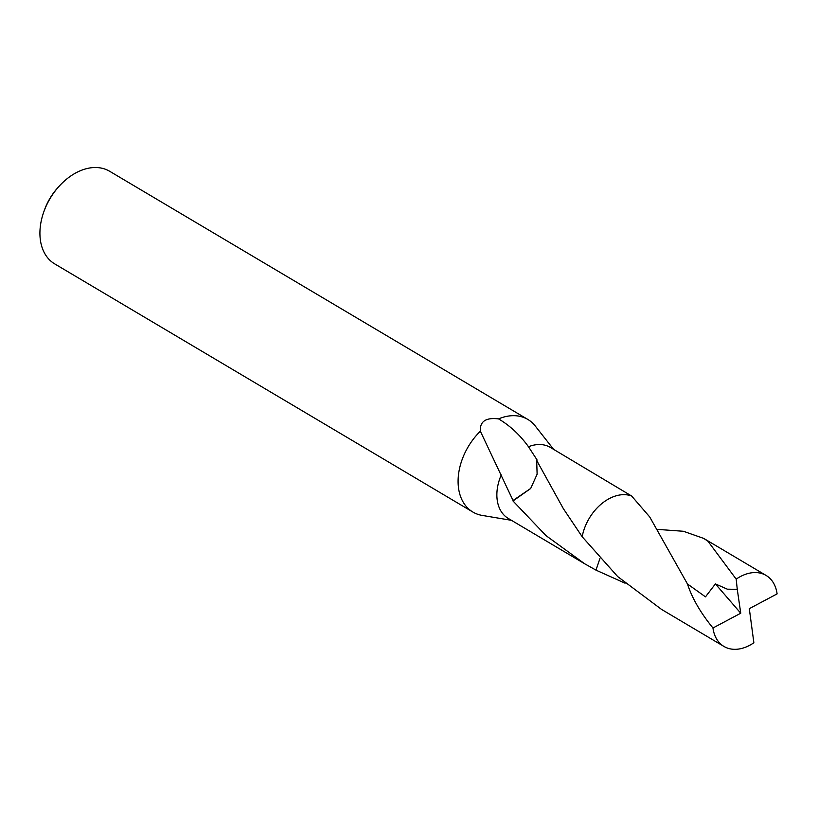 <?xml version="1.0" encoding="UTF-8"?>
<svg xmlns="http://www.w3.org/2000/svg" width="818" height="818" viewBox="0 0 818 818"><rect width="100%" height="100%" fill="white"/><g stroke="black" fill="none" stroke-linecap="round" stroke-linejoin="round"><path stroke-width="1.23" d="M553.582 449.327L535.217 425.953A53.845 37.331 120.7 0 0 527.835 419.44A53.845 37.331 120.7 0 0 498.54 418.888C509.972 425.626 519.951 434.91 528.479 446.74L537.16 460.105A41.278 28.62 120.7 0 0 536.68 460.432L563.346 508.643L582.181 536.741M631.557 495.974L550.34 447.405A41.278 28.62 120.7 0 0 528.479 446.74M527.835 419.44L109.663 171.279A53.845 37.331 120.7 0 0 58.763 186.647L57.434 188.14A46.667 32.362 120.7 0 0 47.362 203.15A46.667 32.362 120.7 0 0 44.479 209.96L43.814 211.831A53.845 37.331 120.7 0 0 54.704 263.887L472.876 512.048A53.845 37.331 120.7 0 0 482.129 515.401L511.444 520.33M58.763 186.647A53.845 37.331 120.7 0 0 47.137 203.968A53.845 37.331 120.7 0 0 43.814 211.831M625.075 583.193L595.985 570.136L599.921 558.541L595.985 570.126L584.676 563.786L545.984 535.606L512.998 500.974A41.278 28.62 -59.3 0 1 513.039 500.493L480.36 431.229A53.845 37.331 120.7 0 0 465.299 452.139A53.845 37.331 120.7 0 0 472.876 512.048M480.36 431.229C479.726 421.464 485.78 417.354 498.54 418.888M501.27 474.9A41.278 28.62 120.7 0 0 508.203 518.397L584.676 563.776M512.998 500.974L530.678 488.499L537.119 474.205L536.68 460.432M513.039 500.493L530.678 488.448M726.926 647.887A41.278 28.62 120.7 0 0 753.869 642.754L749.308 608.664L777.1 593.888A41.278 28.62 120.7 0 0 766.098 575.443A41.278 28.62 120.7 0 0 763.133 574.001A41.278 28.62 120.7 0 0 736.19 579.134L737.263 589.328L727.335 589.175L715.402 583.899L705.484 596.864L687.447 583.95L649.707 516.935L631.608 495.994A41.299 28.64 120.7 0 0 582.171 536.731L617.702 576.588L661.558 609.42L723.961 646.445A41.278 28.62 120.7 0 0 726.926 647.887M657.018 529.358L683.419 531.271L703.695 538.397L707.979 541.26L736.19 579.134M737.263 589.328L740.75 613.214L712.959 627.989A41.278 28.62 120.7 0 0 723.961 646.445M712.959 627.989C700.617 612.886 692.11 598.203 687.447 583.95M740.75 613.214L715.402 583.899M766.098 575.443L703.695 538.397"/></g></svg>
